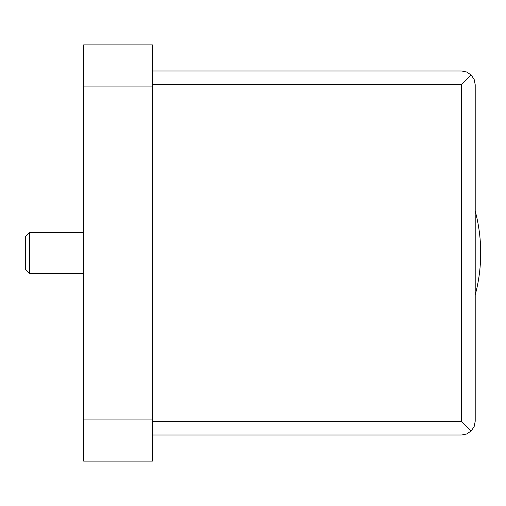 <?xml version="1.0" encoding="UTF-8"?>
<svg xmlns="http://www.w3.org/2000/svg" width="506" height="506" viewBox="0 0 506 506"><rect width="100%" height="100%" fill="white"/><g stroke="black" fill="none" stroke-linecap="round" stroke-linejoin="round"><path stroke-width="0.76" d="M152.369 421.283L461.466 421.283L471.181 430.998L474.16 426.545L475.204 421.283L475.204 84.717L474.16 79.455L471.181 75.002L461.466 84.717L152.369 84.717M471.181 430.998L466.722 433.977L461.466 435.021L152.369 435.021M471.181 75.002L466.722 72.023L461.466 70.979L152.369 70.979M475.204 210.97A163.476 163.476 0 0 1 475.204 295.03M152.369 44.876L152.369 461.124L83.686 461.124L83.686 44.876L152.369 44.876M29.512 273.607L29.512 232.393L25.3 236.606L25.3 269.394L29.512 273.607L83.686 273.607M29.512 232.393L83.686 232.393M461.466 421.283L461.466 84.717M152.369 419.91L83.686 419.91M152.369 86.09L83.686 86.09"/></g></svg>
